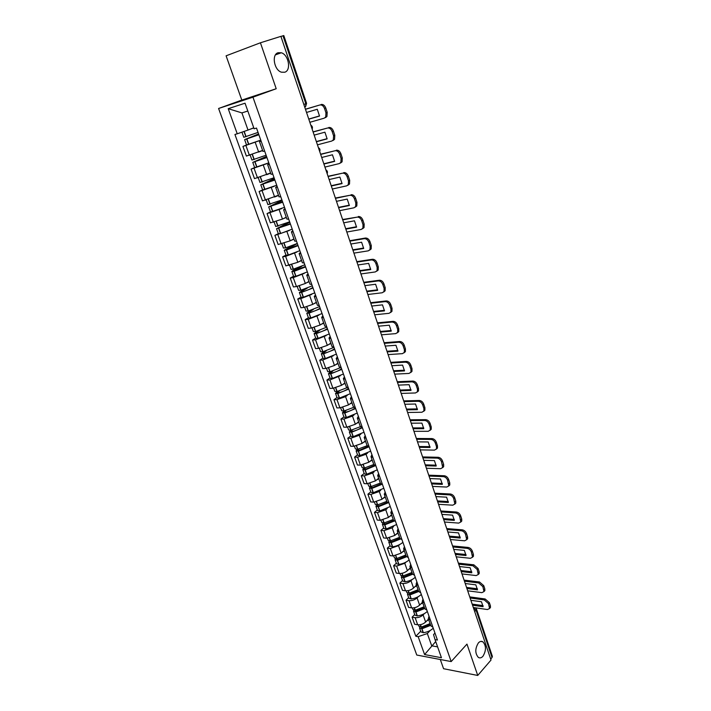 <?xml version="1.0" encoding="UTF-8"?>
<svg xmlns="http://www.w3.org/2000/svg" width="711" height="711" viewBox="0 0 711 711"><rect width="100%" height="100%" fill="white"/><g stroke="black" fill="none" stroke-linecap="round" stroke-linejoin="round"><path stroke-width="1.07" d="M478.387 642.913C479.889 641.322 481.383 640.949 482.876 641.802C486.297 645.757 486.315 650.583 482.929 656.289C481.418 657.924 479.898 658.306 478.379 657.435C474.957 653.418 474.966 648.583 478.387 642.913M278.134 52.721L281.28 52.765C288.657 54.694 291.448 70.416 284.755 72.229L281.458 72.193C274.108 70.238 271.38 54.392 278.134 52.721M440.305 659.515L443.566 668.713L477.73 675.45L491.017 660.057L280.898 36.359L260.422 42.784L226.098 55.813L241.802 100.073L218.588 108.481L416.762 655.035L451.183 661.577L252.956 97.176L276.206 88.733L260.422 42.784M477.73 675.45L466.967 644.104L451.183 661.577M474.735 611.727L476.503 609.14L492.376 656.377L492.03 657.515L476.13 610.225L473.419 607.816M490.688 659.07L492.03 657.515M280.925 36.421L283.796 35.55L306.574 103.335L305.819 103.682L282.987 35.772M259.746 140.538L242.922 146.439L246.379 156.073L262.315 150.528M261.177 141.276L259.479 141.596L261.008 140.796M246.539 144.973L242.922 146.439M259.479 141.596L262.937 151.381L264.652 151.096M266.598 163.743L251.072 169.129L254.494 178.63L270.589 172.986M269.353 164.401L267.629 164.623L269.114 163.734M254.636 167.592L251.072 169.129M267.629 164.623L271.042 174.275L272.775 174.097M274.073 186.362L259.115 191.508L262.483 200.884L278.472 195.258M277.414 187.215L275.672 187.34L277.112 186.362M262.626 189.908L259.115 191.508M275.672 187.34L279.041 196.858L280.792 196.769M281.645 208.607L267.052 213.584L270.376 222.836L282.471 219.086L286.249 217.228M285.36 209.718L283.6 209.754L284.995 208.679M270.518 211.922L267.052 213.584M283.6 209.754L286.924 219.139L288.693 219.139M289.217 230.524L274.881 235.368L278.161 244.495L290.204 240.833L293.919 238.914M293.208 231.91L291.421 231.857L292.781 230.702M278.294 233.643L274.881 235.368M291.421 231.857L294.701 241.118L296.487 241.207M296.736 252.129L285.626 256.36L282.605 256.858L285.84 265.87L297.829 262.297L301.491 260.306M300.94 253.8L299.144 253.658L300.46 252.432M285.973 255.08L282.605 256.858M299.144 253.658L302.379 262.803L304.184 262.981M304.184 273.433L293.252 277.628L290.23 278.072L293.43 286.96L296.451 286.551L305.348 283.476L308.965 281.423M308.574 275.406L306.752 275.175L308.032 273.868M293.545 276.232L290.23 278.072M306.752 275.175L309.952 284.196L311.774 284.453M311.56 294.452L300.78 298.629L297.758 299.002L300.904 307.783L303.935 307.428L312.778 304.379L316.342 302.264M316.111 296.718L314.271 296.407L315.506 295.021M301.029 297.109L297.758 299.002M314.271 296.407L317.417 305.303L319.266 305.65M318.848 315.195L308.21 319.355L305.179 319.666L308.29 328.331L311.32 328.038L320.11 325.007L323.621 322.83M323.541 317.746L321.683 317.355L322.883 315.897M308.405 317.719L305.179 319.666M321.683 317.355L324.794 326.145L326.66 326.562M326.056 335.663L315.542 339.805L312.511 340.062L315.586 348.612L318.608 348.381L327.344 345.368L330.811 343.137M330.873 338.507L329.006 338.036L330.171 336.499M315.693 338.054L312.511 340.062M329.006 338.036L332.073 346.701L333.948 347.208M333.183 355.873L322.776 359.997L319.746 360.193L322.776 368.636L325.807 368.458L334.481 365.472L337.903 363.179M338.116 358.993L336.223 358.442L337.352 356.842M322.883 358.14L319.746 360.193M336.223 358.442L339.254 367L341.147 367.578M340.222 375.817L329.922 379.932L326.891 380.074L329.886 388.402L332.917 388.286L341.538 385.318L344.906 382.971M345.262 379.212L343.36 378.59L344.453 376.919M329.993 377.968L326.891 380.074M343.36 378.59L346.346 387.033L348.257 387.682M347.172 395.503L345.564 396.649L336.978 399.609L333.948 399.698L336.898 407.927L339.929 407.856L348.497 404.906L351.821 402.515M352.309 399.164L350.399 398.48L351.456 396.738M336.996 397.547L333.948 399.698M350.399 398.48L353.349 406.816L355.269 407.536M354.042 414.948L352.469 416.104L343.937 419.037L340.907 419.072L343.831 427.195L346.861 427.187L355.367 424.254L358.655 421.81M359.277 418.868L357.349 418.112L358.371 416.299M343.92 416.877L340.907 419.072M357.349 418.112L360.255 426.342L362.192 427.133M360.824 434.145L359.295 435.31L350.816 438.225L347.786 438.207L350.674 446.232L353.696 446.277L362.157 443.362L365.401 440.864M366.147 438.323L364.201 437.496L365.196 435.621M350.763 435.959L347.786 438.207M364.201 437.496L367.08 445.619L369.036 446.481M367.525 453.103L366.032 454.276L357.606 457.173L354.576 457.102L357.429 465.03L360.459 465.118L368.858 462.23L372.057 459.679M372.937 457.529L370.982 456.631L371.942 454.702M357.517 454.818L354.576 457.102M370.982 456.631L373.817 464.656L375.781 465.581M374.155 471.82L372.688 473.011L364.316 475.89L361.286 475.766L364.103 483.596L367.125 483.738L375.479 480.858L378.634 478.263M379.638 476.494L377.665 475.535L378.599 473.544M364.183 473.437L361.286 475.766M377.665 475.535L380.474 483.462L382.447 484.449M380.696 490.314L379.265 491.505L370.938 494.376L367.916 494.207L370.689 501.93L373.719 502.126L382.02 499.264L385.131 496.625M386.26 495.229L384.278 494.198L385.175 492.154M370.769 491.825L367.916 494.207M384.278 494.198L387.042 502.028L389.033 503.077M387.157 508.578L385.762 509.787L377.488 512.631L374.457 512.409L377.203 520.052L380.225 520.283L388.482 517.448L391.557 514.764M392.792 513.724L390.801 512.631L391.663 510.525M377.283 510L374.457 512.409M390.801 512.631L393.539 520.363L395.538 521.483M393.547 526.62L392.17 527.838L383.949 530.664L380.918 530.397L383.638 537.943L386.66 538.227L394.863 535.41L397.893 532.681M399.253 531.988L397.245 530.841L398.08 528.682M383.709 527.944L380.918 530.397M397.245 530.841L399.946 538.476L401.964 539.658M399.858 544.439L398.507 545.675L390.33 548.483L387.308 548.172L389.992 555.629L393.014 555.958L401.164 553.149L404.159 550.376M405.625 550.038L403.608 548.83L404.417 546.617M390.063 545.684L387.308 548.172M403.608 548.83L406.283 556.375L408.301 557.602M406.088 562.046L404.772 563.29L396.64 566.08L393.618 565.734L396.267 573.102L399.289 573.466C402.284 573.608 404.986 572.675 407.394 570.684L410.354 567.867M411.927 567.867L409.9 566.596L410.682 564.33M396.338 563.201L393.618 565.734M409.9 566.596L412.54 574.053L414.566 575.341M412.256 579.447L410.958 580.7C408.558 582.709 405.865 583.633 402.879 583.473L399.858 583.082L402.47 590.361L405.492 590.77C408.478 590.948 411.162 590.023 413.553 588.006L416.468 585.153M418.148 585.473L416.113 584.149L416.868 581.838M402.533 580.514L399.858 583.082M416.113 584.149L418.717 591.516L420.761 592.858M418.344 596.636L417.064 597.907C414.7 599.933 412.025 600.857 409.038 600.662L406.017 600.226L408.603 607.416L411.625 607.869C414.602 608.083 417.277 607.167 419.632 605.123L422.512 602.226M424.298 602.875L422.254 601.497L422.974 599.124M408.665 597.622L406.017 600.226M422.254 601.497L424.822 608.767L426.876 610.171M424.36 613.629L423.107 614.908C420.77 616.961 418.104 617.877 415.126 617.646L412.104 617.166L414.664 624.276L417.677 624.773C420.654 625.013 423.312 624.098 425.64 622.036L428.484 619.103M430.377 620.063L428.315 618.632L429.017 616.215M414.717 614.535L412.104 617.166M428.315 618.632L430.857 625.822L432.919 627.271M247.819 111.023L241.909 112.898L248.023 130.06L253.765 127.811M248.023 130.06L237.243 133.792L228.213 108.685L245.046 103.202L254.103 128.78L256.511 128.069L437.434 640.042L435.034 639.624L441.451 657.737L424.591 654.555L418.166 636.683L427.329 633.537L431.701 645.81L437.603 646.877M237.243 133.792L234.932 134.477L415.837 636.274L418.166 636.683M218.588 108.481L252.956 97.176M241.802 100.073L276.206 88.733M435.719 641.535L424.591 654.555M430.306 630.417L427.329 633.537M435.034 639.624L433.541 634.594L434.981 633.083M420.708 631.244L415.837 636.274M228.213 108.685L241.909 112.898M258.04 132.415L243.784 137.294L241.944 132.166M249.712 129.402L253.8 127.918M258.591 133.961L244.628 139.64L258.875 134.77M244.628 139.64L246.539 144.991L260.768 140.129M253.765 127.829L252.449 128.327M258.831 134.628L246.477 139.001L258.635 134.086M309.854 122.301L324.234 118.168L325.7 117.013L325.958 112.8L324.527 108.49C323.434 105.832 321.879 104.668 319.852 104.979L305.446 109.201M305.481 109.307L319.852 104.979M308.761 119.048L319.532 115.911M321.096 104.481C323.123 104.17 324.678 105.344 325.771 107.992L324.527 108.49M325.958 112.8L327.193 112.294L325.771 107.992M327.193 112.294L326.936 116.506L325.469 117.653M306.539 112.454L317.275 109.263L319.532 116.053L308.805 119.172M266.11 155.229L251.934 160.046L250.148 155.042M258.608 152.074L262.652 150.554M266.518 156.393L252.769 162.366L266.927 157.549M252.769 162.366L254.654 167.636L268.794 162.837M266.856 157.353L254.6 161.726L266.581 156.571M317.453 144.84L331.833 141.027L333.343 139.854L333.575 135.792L332.17 131.544C331.086 128.922 329.531 127.749 327.513 128.024L313.08 131.864M313.133 132.024L327.513 128.024M316.351 141.569L327.14 138.672M328.74 127.5C330.757 127.233 332.313 128.407 333.388 131.02L332.17 131.544M333.575 135.792L334.792 135.268L333.388 131.02M334.792 135.268L334.561 139.32L333.05 140.494M314.173 135.126L324.909 132.175L327.149 138.876L316.404 141.756M274.064 177.732L259.977 182.496L258.253 177.688M267.034 174.559L270.651 173.155M274.339 178.532L260.795 184.789L274.873 180.025M260.795 184.789L262.661 189.988L276.712 185.242M274.775 179.767L262.617 184.149L274.419 178.754M324.936 167.076L339.325 163.583L340.88 162.384L341.084 158.482L339.698 154.287C338.632 151.701 337.085 150.519 335.059 150.75L320.608 154.216M320.679 154.429L335.059 150.75M323.834 163.797L334.641 161.139M336.267 150.208C338.294 149.977 339.84 151.159 340.907 153.736L339.698 154.287M341.084 158.482L342.293 157.931L340.907 153.736M342.293 157.931L342.08 161.832L340.525 163.023M321.71 157.487L332.446 154.785L334.65 161.388L323.914 164.028M281.903 199.933L267.914 204.644L266.252 200.022M275.184 196.787L278.543 195.454M282.063 200.369L268.714 206.901L282.702 202.2M268.714 206.901L270.553 212.038L284.524 207.336M282.596 201.88L270.527 206.27L282.16 200.644M332.33 189.019L346.719 185.838L348.319 184.62L348.497 180.861L347.128 176.728C346.07 174.168 344.533 172.986 342.506 173.182L328.038 176.275M328.127 176.532L342.506 173.182M331.219 185.722L342.044 183.296M343.706 172.613C345.724 172.418 347.261 173.6 348.319 176.15L347.128 176.728M348.497 180.861L349.688 180.283L348.319 176.15M349.688 180.283L349.501 184.042L347.901 185.26M329.149 179.554L339.885 177.083L342.062 183.607L331.317 186.006M289.644 221.841L275.735 226.498L274.144 222.063M283.165 218.748L286.329 217.45M289.679 221.921L276.535 228.72L290.435 224.072M276.535 228.72L278.348 233.786L280.667 233.484L292.23 229.146M290.301 223.698L278.33 228.089L289.795 222.25M339.627 210.669L354.007 207.79L355.651 206.563L355.811 202.946L354.46 198.858C353.411 196.334 351.883 195.152 349.856 195.303L335.37 198.04M335.476 198.351L349.856 195.303M338.516 207.363L349.35 205.168M351.038 194.716C353.056 194.556 354.585 195.738 355.633 198.262L354.46 198.858M355.811 202.946L356.975 202.342L355.633 198.262M356.975 202.342L356.815 205.959L355.171 207.185M336.481 201.337L347.217 199.089L349.368 205.523L338.623 207.701M297.287 243.455L285.786 247.801L283.458 248.059L281.929 243.802M290.986 240.434L294.007 239.154M293.048 245.366L284.249 250.254L286.569 250.005L298.06 245.659M284.249 250.254L286.035 255.258L288.364 255.018L299.838 250.663M297.909 245.233L286.035 249.623L297.322 243.571M346.826 232.035L361.206 229.457L362.886 228.213L363.028 224.729L361.695 220.703C360.655 218.206 359.135 217.015 357.109 217.131L342.604 219.521M342.729 219.877L357.109 217.131M345.706 228.729L356.558 226.747M358.273 216.517C360.29 216.402 361.81 217.593 362.85 220.081L361.695 220.703M363.028 224.729L364.174 224.107L362.85 220.081M364.174 224.107L364.041 227.582L362.441 228.818M343.724 222.827L354.46 220.801L356.575 227.156L345.839 229.111M304.823 264.785L293.412 269.149L291.083 269.336L289.617 265.256M298.682 261.835L301.588 260.573M298.451 267.576L292.799 270.669L291.857 271.504L294.007 271.371L305.588 266.954M291.857 271.504L293.625 276.437L295.963 276.268L307.339 271.904M305.419 266.474L293.634 270.882L301.757 266.27M353.927 253.125L368.307 250.841L370.031 249.579L370.147 246.228L368.831 242.255C367.809 239.785 366.289 238.594 364.272 238.674L365.41 238.043L349.75 240.718M349.883 241.127L364.272 238.674M352.807 249.81L363.668 248.041M365.41 238.043C367.427 237.954 368.947 239.145 369.969 241.616L368.831 242.255M370.147 246.228L371.284 245.579L369.969 241.616M371.284 245.579L371.16 248.93L369.613 250.156M350.87 244.033L361.606 242.229L363.694 248.495L352.958 250.236M312.262 285.84L300.762 290.257L298.602 290.337L297.198 286.426M306.254 282.96L309.063 281.707M304.548 289.155L299.367 292.479L301.526 292.399L313.018 287.982M299.367 292.479L301.109 297.349L303.455 297.234L314.742 292.861M312.831 287.448C310.227 289.155 306.734 290.595 302.362 291.768L301.135 291.857L301.58 291.421L307.223 288.186M360.939 273.948L375.319 271.94L377.07 270.678L377.168 267.443L375.87 263.523C374.857 261.088 373.346 259.888 371.329 259.933L372.457 259.275L356.798 261.648M356.949 262.101L371.329 259.933M359.819 270.615L370.698 269.06M372.457 259.275C374.475 259.231 375.986 260.422 376.99 262.857L375.87 263.523M377.168 267.443L378.288 266.776L376.99 262.857M378.288 266.776L378.19 270.011L376.697 271.22M357.917 264.972L368.654 263.381L370.715 269.567L359.979 271.095M319.603 306.61L308.192 311.045L306.023 311.062L304.681 307.321M313.711 303.819L316.448 302.566M310.956 310.289L306.779 313.178L308.947 313.16L320.35 308.725M306.779 313.178L308.503 317.977L310.849 317.933L322.056 313.542M320.146 308.147C317.577 309.916 314.12 311.365 309.765 312.502L308.53 312.556L308.965 312.102L313.338 309.481M367.863 294.496L382.234 292.763L384.02 291.501L384.1 288.382L382.82 284.516C381.825 282.107 380.314 280.907 378.296 280.916L379.407 280.241L363.756 282.303M363.925 282.809L378.296 280.916M366.743 291.163L377.621 289.812M379.407 280.241C381.425 280.223 382.927 281.423 383.931 283.831L382.82 284.516M384.1 288.382L385.211 287.697L383.931 283.831M385.211 287.697L385.122 290.808L383.682 292.008M364.885 285.635L375.612 284.258L377.648 290.355L366.92 291.679M326.856 327.122L315.524 331.557L313.355 331.522L312.067 327.94M321.07 324.412L323.736 323.158M317.515 331.05L314.102 333.61L316.271 333.655L327.593 329.211M314.102 333.61L315.8 338.347L317.977 338.409L329.273 333.966M327.371 328.58C324.847 330.402 321.416 331.868 317.079 332.97L315.835 332.988L316.262 332.517L319.719 330.357M374.706 314.786L389.068 313.32L390.881 312.058L390.952 309.054L389.681 305.232C388.695 302.85 387.193 301.651 385.184 301.624L386.277 300.931L370.627 302.699M370.813 303.242L385.184 301.624M373.577 311.445L384.464 310.298M386.277 300.931C388.286 300.949 389.788 302.148 390.774 304.53L389.681 305.232M390.952 309.054L392.037 308.343L390.774 304.53M392.037 308.343L391.965 311.347L390.57 312.529M371.755 306.041L382.482 304.859L384.491 310.885L373.764 312.005M334.01 347.368L322.767 351.812L320.59 351.723L319.363 348.292M328.322 344.737L330.926 343.475M324.145 351.483L321.328 353.776L323.505 353.874L334.739 349.43M321.328 353.776L322.998 358.46L325.185 358.575L336.392 354.122M334.499 348.745C332.01 350.63 328.606 352.105 324.287 353.171L323.052 353.163L323.461 352.665L326.225 350.879M381.452 334.819L395.805 333.619L397.653 332.348L397.707 329.451L396.454 325.682C395.476 323.327 393.983 322.127 391.974 322.065L393.05 321.354L377.417 322.838M377.612 323.425L391.974 322.065M380.323 331.468L391.219 330.517M393.05 321.354C395.058 321.408 396.551 322.607 397.529 324.963L396.454 325.682M397.707 329.451L398.782 328.731L397.529 324.963M398.782 328.731L398.729 331.619L397.378 332.792M378.545 326.189L389.264 325.203L391.246 331.148L380.527 332.073M340.72 367.578L329.913 371.809L327.727 371.657L326.553 368.387M335.476 364.805L338.036 363.543M330.802 371.613L328.455 373.693L330.819 373.808L341.787 369.391M328.455 373.693L330.108 378.314L332.304 378.483L343.422 374.022M341.529 368.662C339.085 370.6 335.716 372.084 331.415 373.115L330.171 373.079L332.784 371.071M388.117 354.602L402.462 353.651L404.337 352.389L404.372 349.599L403.137 345.875C402.168 343.546 400.684 342.338 398.675 342.249L399.742 341.511L384.109 342.72M384.322 343.351L398.675 342.249M386.98 351.243L397.884 350.487M399.742 341.511C401.751 341.6 403.235 342.809 404.204 345.128L403.137 345.875M404.372 349.599L405.43 348.852L404.204 345.128M405.43 348.852L405.394 351.643L404.088 352.798M385.238 346.07L395.956 345.279L397.92 351.154L387.202 351.892M347.244 387.602L336.97 391.548L334.783 391.343L333.663 388.224M342.542 384.615L345.039 383.353M337.449 391.45L335.494 393.352L337.689 393.565L348.754 389.095M335.494 393.352L337.13 397.911L339.325 398.142L350.372 393.672M348.479 388.322C346.079 390.312 342.729 391.805 338.445 392.801L337.201 392.739L339.36 390.97M394.694 374.137L409.029 373.435L410.931 372.173L410.958 369.48L409.74 365.801C408.781 363.508 407.296 362.299 405.297 362.175L406.345 361.419L390.721 362.352M390.952 363.019L405.297 362.175M393.565 370.769L404.47 370.2M406.345 361.419C408.354 361.535 409.829 362.743 410.789 365.045L409.74 365.801M410.958 369.48L412.007 368.716L410.789 365.045M412.007 368.716L411.971 371.409L410.709 372.546M391.859 365.712L402.568 365.107L404.506 370.911L393.796 371.462M353.838 407.287L343.937 411.038L341.742 410.78L340.676 407.812M349.51 404.177L351.963 402.906M344.08 411.011L342.453 412.762L344.826 412.993L355.633 408.549M342.453 412.762L344.062 417.268L346.266 417.544L357.224 413.073M355.34 407.741C352.976 409.785 349.661 411.287 345.395 412.247L344.142 412.158L345.928 410.585M401.191 393.423L415.526 392.961L417.446 391.717L417.464 389.113L416.255 385.486C415.313 383.211 413.829 382.003 411.829 381.851L412.869 381.078L397.253 381.745M397.493 382.447L411.829 381.851M400.062 390.055L410.976 389.672M412.869 381.078C414.869 381.22 416.344 382.429 417.295 384.704L416.255 385.486M417.464 389.113L418.495 388.33L417.295 384.704M418.495 388.33L418.477 390.934L417.25 392.054M398.391 385.113L409.092 384.687L411.002 390.41L400.302 390.783M360.468 426.653L350.825 430.288L348.621 429.977L347.608 427.151M356.389 423.498L358.797 422.218M350.674 430.315L349.314 431.933L351.696 432.217L362.423 427.764M349.314 431.933L350.914 436.385L353.118 436.714L363.996 432.226M361.908 427.115C359.517 429.133 356.3 430.573 352.247 431.444L351.003 431.328L352.469 429.933M407.616 412.478L421.934 412.256L423.872 411.011L423.88 408.505L422.698 404.915C421.756 402.666 420.281 401.457 418.281 401.28L419.303 400.489L403.706 400.888M403.964 401.635L418.281 401.28M406.479 409.101L417.393 408.896M419.303 400.489C421.303 400.666 422.778 401.875 423.712 404.124L422.698 404.915M423.88 408.505L424.902 407.705L423.712 404.124M424.902 407.705L424.894 410.211L423.712 411.322M404.843 404.266L415.544 404.017L417.428 409.678L406.736 409.865M367.125 445.717L357.615 449.299L355.411 448.934L354.442 446.25M363.17 442.58L365.552 441.291M357.224 449.352L356.095 450.863L358.486 451.201L369.125 446.739M356.095 450.863L357.677 455.262L359.882 455.635L370.68 451.147M368.236 446.384L359.019 450.41L357.766 450.259L358.975 449.023M413.953 431.301L428.262 431.301L430.226 430.075L430.226 427.649L429.053 424.112C428.12 421.881 426.653 420.672 424.654 420.468L425.667 419.659L410.078 419.801M410.345 420.592L424.654 420.468M412.815 427.915L423.729 427.889M425.667 419.659C427.666 419.863 429.124 421.072 430.057 423.294L429.053 424.112M430.226 427.649L431.221 426.831L430.057 423.294M431.221 426.831L431.23 429.257L430.084 430.342M411.216 423.187L421.907 423.116L423.765 428.697L413.082 428.715M373.764 464.505L364.325 468.069L362.112 467.651L361.197 465.11M369.88 461.421L372.217 460.133M363.739 468.14L362.797 469.562L365.187 469.944L375.63 465.572M362.797 469.562L364.352 473.908L366.565 474.335L377.283 469.838M374.573 465.341L365.712 469.136L364.459 468.958L365.427 467.856M420.219 449.885L434.51 450.116L436.492 448.899L436.483 446.552L435.328 443.06C434.403 440.864 432.946 439.647 430.955 439.407L431.95 438.589L416.37 438.483M416.655 439.309L430.955 439.407M419.072 446.499L429.995 446.641M431.95 438.589C433.941 438.82 435.399 440.029 436.314 442.233L435.328 443.06M436.483 446.552L437.469 445.726L436.314 442.233M437.469 445.726L437.487 448.063L436.376 449.139M417.517 441.869L428.191 441.966L430.031 447.486L419.357 447.335M380.332 483.053L370.955 486.608L368.733 486.146L367.871 483.738M376.492 480.032L378.803 478.734M370.191 486.68L369.409 488.03L371.809 488.466L381.825 484.36M369.409 488.03L370.946 492.323L373.168 492.794L383.807 488.288M380.909 483.995L372.315 487.63L371.062 487.435L371.835 486.448M426.404 468.247L440.678 468.7L442.686 467.5L441.522 461.777C440.616 459.599 439.158 458.382 437.167 458.124L438.154 457.28L422.592 456.942M422.885 457.804L437.167 458.124M425.258 464.861L436.181 465.172M438.154 457.28C440.145 457.546 441.593 458.755 442.5 460.932L441.522 461.777M442.669 465.234L443.646 464.381L442.5 460.932M443.646 464.381L443.664 466.647L442.589 467.696M423.729 460.328L434.403 460.595L436.216 466.043L425.551 465.732M386.811 501.371L377.497 504.917L375.275 504.41L374.457 502.135M383.033 498.411L385.309 497.105M376.59 504.988L375.941 506.276L378.341 506.756L388.01 502.864M375.941 506.276L377.461 510.507L379.683 511.031L390.25 506.525M387.246 502.366L378.839 505.903L377.585 505.681L378.19 504.801M432.51 486.395L446.775 487.053L448.801 485.871L447.646 480.263C446.739 478.112 445.299 476.894 443.309 476.61L444.277 475.757L428.733 475.179M429.035 476.068L443.309 476.61M431.373 483L442.295 483.471M444.277 475.757C446.268 476.041 447.708 477.259 448.614 479.41L447.646 480.263M448.774 483.676L449.743 482.813L448.614 479.41M449.743 482.813L449.761 485L448.721 486.04M429.879 478.565L440.536 478.992L442.331 484.378L431.675 483.907M393.219 519.474L383.967 523.012L381.745 522.461L380.972 520.301M389.486 516.568L391.725 515.262M382.936 523.056L382.402 524.3L384.802 524.825L394.196 521.092M382.402 524.3L383.896 528.477L386.126 529.046L396.614 524.54M393.574 520.461L385.282 523.945L384.029 523.705L384.482 522.932M438.554 504.312L452.8 505.183L454.844 504.019L453.698 498.527C452.8 496.402 451.361 495.185 449.37 494.865L450.33 493.994L434.803 493.194M435.114 494.118L449.37 494.865M437.407 500.917L448.33 501.557M450.33 493.994C452.32 494.305 453.751 495.531 454.649 497.656L453.698 498.527M454.809 501.904L455.76 501.024L454.649 497.656M455.76 501.024L455.795 503.139L454.782 504.152M435.95 496.589L446.597 497.167L448.365 502.49L437.727 501.859M399.546 537.356L390.357 540.884L388.126 540.28L387.397 538.254M395.867 534.503L398.071 533.188M389.228 540.911L388.775 542.102L391.183 542.68L400.364 539.054M388.775 542.102L390.259 546.235L392.659 546.821C396.747 546.155 400.16 544.653 402.906 542.333M399.884 538.289L391.654 541.773L390.392 541.506L390.721 540.831M398.338 539.391L399.795 538.058M444.517 522.025L458.755 523.1L460.808 521.954L459.67 516.577C458.782 514.471 457.351 513.244 455.369 512.907L456.311 512.018L440.802 510.987M441.122 511.947L455.369 512.907M443.371 518.621L454.293 519.421M456.311 512.018C458.293 512.355 459.724 513.582 460.612 515.679L459.67 516.577M460.772 519.901L461.715 519.012L460.612 515.679M461.715 519.012L461.75 521.056L460.764 522.061M441.949 514.391L452.578 515.128L454.329 520.381L443.7 519.599M405.803 555.015L396.667 558.535L394.436 557.895L393.752 555.993M402.159 552.225L404.346 550.901M395.449 558.544L395.076 559.69L397.485 560.312L406.505 556.766M395.076 559.69L396.542 563.779L398.951 564.41C403.013 563.77 406.408 562.268 409.118 559.913M403.892 557.424L405.963 555.487M406.114 555.904L397.947 559.397L396.685 559.104L396.898 558.508M450.419 539.525L464.63 540.804L466.7 539.676L465.572 534.396C464.692 532.317 463.27 531.09 461.288 530.726L462.221 529.828L446.721 528.575M447.059 529.571L461.288 530.726M449.263 536.121L460.186 537.072M462.221 529.828C464.194 530.193 465.625 531.41 466.505 533.49L465.572 534.396M466.665 537.685L467.589 536.778L466.505 533.49M467.589 536.778L467.634 538.76L466.674 539.747M447.868 531.979L458.497 532.868L460.23 538.058L449.61 537.125M411.98 572.471L402.906 575.981L400.666 575.297L400.026 573.51M408.381 569.742L410.54 568.409M401.608 575.954L401.306 577.074L403.715 577.741L412.62 574.239M401.306 577.074L402.746 581.109L405.163 581.785C409.216 581.171 412.576 579.669 415.26 577.288M409.536 575.128L412.06 572.702M412.273 573.315L404.159 576.799L402.906 576.488L403.039 575.963M456.24 556.82L470.442 558.295L472.531 557.184L471.402 552.012C470.54 549.95 469.109 548.723 467.136 548.341L468.06 547.426L452.578 545.959M452.925 546.981L467.136 548.341M455.093 553.416L466.007 554.518M468.06 547.426C470.033 547.808 471.455 549.034 472.326 551.087L471.402 552.012M472.477 555.264L473.393 554.34L472.326 551.087M473.393 554.34L473.446 556.26L472.513 557.22M453.725 549.363L464.345 550.403L466.052 555.531L455.44 554.456M415.197 592.565L418.086 589.721L409.065 593.223L406.825 592.494L406.23 590.832M414.531 587.046L416.664 585.704M407.714 593.161L407.456 594.245L409.865 594.956L418.708 591.481M407.456 594.245L408.887 598.235L411.296 598.955C415.331 598.369 418.672 596.867 421.321 594.449M418.361 590.512L410.3 593.996L409.118 593.214M461.999 573.919L476.183 575.572L478.281 574.488L477.17 569.413L472.913 565.743L473.828 564.81L458.364 563.139M458.719 564.187L472.913 565.743M460.852 570.506L471.757 571.751M473.828 564.81L478.076 568.48L477.17 569.413M478.227 572.622L479.134 571.688L478.076 568.48M479.134 571.688L479.187 573.546L478.281 574.497L479.187 573.546M459.519 566.543L470.113 567.725L471.802 572.79L461.208 571.573M424.12 606.767L415.153 610.26L412.913 609.487L412.362 607.941M420.61 604.137L422.707 602.795M413.74 610.162L413.535 611.22L415.953 611.975L424.734 608.5M413.535 611.22L414.948 615.166L417.366 615.922C421.383 615.37 424.698 613.86 427.32 611.416M420.859 609.754L423.134 607.452M424.378 607.505L416.202 611.016L415.117 610.642L414.273 607.772M467.687 590.814L481.854 592.654L483.969 591.588L482.867 586.611L478.627 582.931L479.525 581.989L464.087 580.114M464.452 581.198L478.627 582.931M466.54 587.402L477.445 588.788M479.525 581.989L483.756 585.66L482.867 586.611M483.915 589.783L484.804 588.832L483.756 585.66M484.804 588.832L484.858 590.637L483.978 591.57M465.234 583.527L475.828 584.842L477.49 589.854L466.914 588.495M430.075 623.609L421.347 627.075L418.93 626.284L418.415 624.845M426.609 621.041L428.689 619.69M419.712 626.969L419.543 628L421.961 628.791L430.688 625.325M419.543 628L420.939 631.892L423.356 632.692C427.364 632.159 430.662 630.657 433.248 628.177M426.493 626.72L428.404 624.738M430.324 624.302L422.378 627.795L421.116 627.093M473.313 607.514L487.462 609.531L489.586 608.492L488.493 603.603L484.271 599.924L485.16 598.973L469.74 596.893M470.113 598.004L484.271 599.924M472.166 604.092L483.062 605.621M485.16 598.973L489.372 602.644L488.493 603.603M489.532 606.741L490.412 605.781L489.372 602.644M490.412 605.781L490.466 607.523L489.603 608.438M470.886 600.306L481.463 601.764L483.116 606.714L472.548 605.221M469.269 595.489L468.94 594.529M463.59 578.63L463.261 577.652M457.84 561.574L457.511 560.579M452.027 544.306L451.689 543.311M446.144 526.842L445.797 525.829M440.18 509.165L439.842 508.143M434.154 491.274L433.808 490.235M428.058 473.162L427.702 472.122M421.881 454.836L421.525 453.778M415.633 436.287L415.268 435.212M409.305 417.499L408.941 416.415M402.897 398.489L402.533 397.387M396.409 379.239L396.036 378.119M389.841 359.739L389.468 358.611M383.193 340L382.811 338.854M376.457 320.003L376.066 318.848M369.64 299.758L369.24 298.584M362.726 279.245L362.326 278.054M355.731 258.466L355.322 257.266M348.639 237.412L348.221 236.194M341.449 216.091L341.031 214.855M334.17 194.476L333.752 193.232M326.793 172.586L326.367 171.315M319.319 150.394L318.884 149.106M311.738 127.9L311.302 126.594M425.64 622.036L423.107 614.908M419.632 605.123L417.064 597.907M413.553 588.006L410.958 580.7M407.394 570.684L404.772 563.29M401.164 553.149L398.507 545.675M394.863 535.41L392.17 527.838M388.482 517.448L385.762 509.787M382.02 499.264L379.265 491.505M375.479 480.858L372.688 473.011M368.858 462.23L366.032 454.276M362.157 443.362L359.295 435.31M355.367 424.254L352.469 416.104M348.497 404.906L345.564 396.649M341.538 385.318L338.56 376.946M334.481 365.472L331.477 356.993M327.344 345.368L324.296 336.783M320.11 325.007L317.017 316.315M312.778 304.379L309.649 295.572M305.348 283.476L302.184 274.553M297.829 262.297L294.612 253.249M290.204 240.833L286.951 231.67M282.471 219.086L279.174 209.798M274.642 197.045L271.3 187.633M266.705 174.702L263.31 165.156M258.662 152.056L255.222 142.378M411.625 607.869L409.038 600.662M405.492 590.77L402.879 583.473M399.289 573.466L396.64 566.08M393.014 555.958L390.33 548.483M386.66 538.227L383.949 530.664M380.225 520.283L377.488 512.631M373.719 502.126L370.938 494.376M367.125 483.738L364.316 475.89M360.459 465.118L357.606 457.173M353.696 446.277L350.816 438.225M346.861 427.187L343.937 419.037M339.929 407.856L336.978 399.609M332.917 388.286L329.922 379.932M325.807 368.458L322.776 359.997M318.608 348.381L315.542 339.805M311.32 328.038L308.21 319.355M303.935 307.428L300.78 298.629M296.451 286.551L293.252 277.628M288.87 265.39L285.626 256.36M281.183 243.953L277.903 234.799M273.397 222.223L270.073 212.945M265.505 200.209L262.128 190.797M257.506 177.883L254.085 168.347M249.392 155.256L245.926 145.595M417.677 624.773L415.126 617.646M305.499 106.588L304.779 107.228L305.641 106.534L305.819 103.682L303.837 104.446M246.068 136.672L244.175 131.393M245.882 136.734L243.989 131.455M248.637 144.457L246.717 139.089M248.823 144.395L246.904 139.036M254.227 159.504L252.378 154.349M254.04 159.566L252.201 154.411M256.76 167.183L254.867 161.886M256.947 167.121L255.053 161.832M262.279 182.034L260.484 177.021M262.092 182.087L260.297 177.075M264.776 189.597L262.91 184.38M264.963 189.544L263.097 184.327M270.216 204.253L268.474 199.382M270.038 204.306L268.296 199.436M272.686 211.709L270.838 206.563M272.864 211.665L271.024 206.51M278.054 226.169L276.366 221.441M277.868 226.222L276.179 221.503M280.481 233.537L278.668 228.453M280.667 233.484L278.854 228.4M285.786 247.801L284.142 243.215M285.6 247.855L283.965 243.269M288.177 255.062L286.391 250.05M288.364 255.018L286.569 250.005M293.412 269.149L291.821 264.688M293.234 269.193L291.643 264.741M295.776 276.312L294.007 271.371M295.963 276.268L294.194 271.318M300.94 290.212L299.393 285.884M300.762 290.257L299.215 285.938M303.268 297.278L301.526 292.399M303.455 297.234L301.713 292.354M301.748 291.901L301.58 291.421M308.37 311L306.876 306.805M308.192 311.045L306.69 306.85M310.671 317.977L308.947 313.16M310.849 317.933L309.134 313.116M309.152 312.627L308.965 312.102M315.711 331.522L314.253 327.451M315.524 331.557L314.075 327.495M317.977 338.409L316.271 333.655M318.155 338.365L316.457 333.61M316.466 333.086L316.262 332.517M322.945 351.776L321.532 347.83M322.767 351.812L321.354 347.875M325.185 358.575L323.505 353.874M325.362 358.531L323.683 353.838M323.683 353.278L323.461 352.665M330.091 371.773L328.731 367.942M329.913 371.809L328.553 367.987M332.304 378.483L330.642 373.844M332.481 378.448L330.819 373.808M330.811 373.222L330.571 372.564M337.147 391.512L335.823 387.806M336.97 391.548L335.645 387.851M339.325 398.142L337.689 393.565M339.502 398.098L337.867 393.521M337.841 392.899L337.592 392.205M344.115 411.011L342.835 407.412M343.937 411.038L342.658 407.456M346.266 417.544L344.648 413.029M346.444 417.508L344.826 412.993M344.791 412.336L344.524 411.607M351.003 430.253L349.75 426.769M350.825 430.288L349.581 426.813M353.118 436.714L351.518 432.252M353.296 436.678L351.696 432.217M351.643 431.533L351.367 430.759M357.793 449.263L356.584 445.886M357.615 449.299L356.415 445.93M359.882 455.635L358.308 451.227M360.059 455.609L358.486 451.201M358.415 450.49L358.131 449.672M364.503 468.034L363.33 464.763M364.325 468.069L363.161 464.807M366.565 474.335L365.01 469.98M366.743 474.299L365.187 469.944M365.107 469.207L364.805 468.353M371.133 486.582L369.996 483.409M370.955 486.608L369.827 483.453M373.168 492.794L371.631 488.493M373.346 492.767L371.809 488.466M371.72 487.693L371.4 486.813M377.674 504.89L376.581 501.833M377.497 504.917L376.412 501.868M379.683 511.031L378.163 506.783M379.861 511.005L378.341 506.756M378.243 505.956L377.914 505.041M384.144 522.985L383.087 520.025M383.967 523.012L382.909 520.061M386.126 529.046L384.624 524.851M386.304 529.02L384.802 524.825M384.687 523.998L384.349 523.047M390.535 540.858L389.504 537.996M390.357 540.884L389.335 538.031M392.49 546.848L391.006 542.697M392.659 546.821L391.183 542.68M391.059 541.826L390.712 540.84M396.845 558.517L395.849 555.744M396.667 558.535L395.68 555.78M398.773 564.436L397.316 560.339M398.951 564.41L397.485 560.312M397.351 559.433L397.014 558.49M403.075 575.963L402.124 573.288M402.906 575.981L401.955 573.324M404.986 581.811L403.537 577.759M405.163 581.785L403.715 577.741M403.572 576.834L403.253 575.937M409.243 593.205L408.318 590.619M409.065 593.223L408.15 590.654M411.127 598.973L409.696 594.974M411.296 598.955L409.865 594.956M409.714 594.032L409.412 593.178M415.331 610.234L414.433 607.745M417.188 615.939L415.775 611.993M417.366 615.922L415.953 611.975M415.793 611.025L415.5 610.216M421.347 627.075L420.485 624.667M421.179 627.093L420.317 624.693M423.187 632.71L421.792 628.808M423.356 632.692L421.961 628.791M421.792 627.813L421.516 627.058M482.876 641.802L480.663 641.429M281.28 52.765L275.468 54.871M312.138 129.082C312.796 127.402 312.36 126.114 310.831 125.189M319.701 151.514C320.35 149.861 319.923 148.581 318.404 147.675M327.158 173.653C327.807 172.018 327.38 170.756 325.878 169.858M334.517 195.507L333.246 191.739M341.778 217.068L340.525 213.344M348.95 238.354L347.706 234.657M356.024 259.355L354.798 255.693M363.019 280.098L361.792 276.455M369.916 300.566L368.698 296.958M376.723 320.785L375.515 317.195M383.442 340.738L382.242 337.174M390.081 360.45L388.89 356.904M396.64 379.914L395.449 376.386M403.119 399.138L401.937 395.627M409.518 418.121L408.336 414.629M415.828 436.874L414.655 433.399M422.076 455.404L420.903 451.938M428.235 473.704L427.071 470.247M434.332 491.79L433.168 488.341M440.349 509.654L439.194 506.214M446.295 527.313L445.139 523.883M452.178 544.759L451.023 541.338M457.982 562.001L456.835 558.579M463.723 579.038L462.577 575.626M469.402 595.88L468.256 592.476M304.672 106.917L305.641 106.534L306.574 103.335M476.503 609.14L475.472 607.816M325.7 117.013L326.936 116.506M333.343 139.854L334.561 139.32M340.88 162.384L342.08 161.832M348.319 184.62L349.501 184.042M355.651 206.563L356.815 205.959M362.886 228.213L364.041 227.582M370.031 249.579L371.16 248.93M377.07 270.678L378.19 270.011M384.02 291.501L385.122 290.808M390.881 312.058L391.965 311.347M397.653 332.348L398.729 331.619M404.337 352.389L405.394 351.643M410.931 372.173L411.971 371.409M417.446 391.717L418.477 390.934M423.872 411.011L424.894 410.211M430.226 430.075L431.23 429.257M436.492 448.899L437.487 448.063M442.686 467.5L443.664 466.647M448.801 485.871L449.761 485M454.844 504.019L455.795 503.139M460.808 521.954L461.75 521.056M466.7 539.676L467.634 538.76M472.531 557.184L473.446 556.26M483.969 591.588L484.858 590.637M489.586 608.492L490.466 607.523"/></g></svg>
